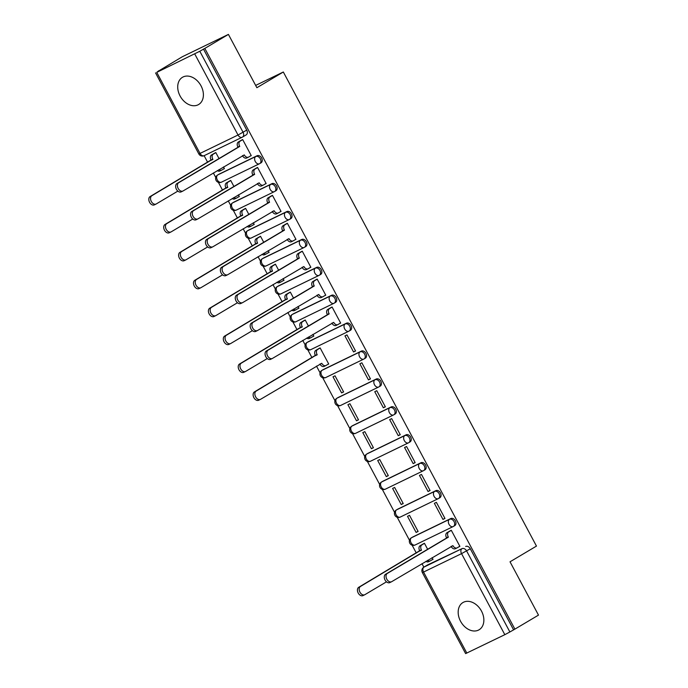 <?xml version="1.0" encoding="UTF-8"?>
<svg xmlns="http://www.w3.org/2000/svg" width="688" height="688" viewBox="0 0 688 688"><rect width="100%" height="100%" fill="white"/><g stroke="black" fill="none" stroke-linecap="round" stroke-linejoin="round"><path stroke-width="1.03" d="M180.084 95.976A15.833 11.619 -120.7 0 0 198.643 104.516A15.833 11.619 -120.7 0 0 201.025 85.828A15.833 11.619 -120.7 0 0 182.466 77.297A15.833 11.619 -120.7 0 0 180.084 95.976M460.547 621.238A15.833 11.619 -120.7 0 0 479.106 629.769A15.833 11.619 -120.7 0 0 481.488 611.082A15.833 11.619 -120.7 0 0 462.929 602.55A15.833 11.619 -120.7 0 0 460.547 621.238M260.881 162.901A4.059 2.976 -120.7 0 0 261.044 162.815A4.059 2.976 -120.7 0 0 261.655 158.025A4.059 2.976 -120.7 0 0 257.054 155.746L255.755 156.52A4.059 2.976 59.3 0 1 260.348 158.799A4.059 2.976 59.3 0 1 259.737 163.589A4.059 2.976 59.3 0 1 259.574 163.675A4.059 2.752 -115.9 0 1 259.436 163.753A4.059 2.752 -115.9 0 1 255.291 161.508A4.059 2.752 64.1 0 1 255.755 156.52L217.761 174.933A4.059 2.752 64.1 0 0 217.305 179.921A4.059 2.752 64.1 0 0 221.441 182.165A4.059 2.752 64.1 0 0 221.588 182.096L259.29 163.813M275.776 190.808A4.059 2.976 -120.7 0 0 275.94 190.722A4.059 2.976 -120.7 0 0 276.559 185.932A4.059 2.976 -120.7 0 0 271.958 183.653L270.659 184.427A4.059 2.976 59.3 0 1 275.252 186.706A4.059 2.976 59.3 0 1 274.641 191.496A4.059 2.976 59.3 0 1 274.478 191.591A4.059 2.752 -115.9 0 1 274.34 191.66A4.059 2.752 -115.9 0 1 270.195 189.415A4.059 2.752 64.1 0 1 270.659 184.427L232.664 202.848A4.059 2.752 64.1 0 0 232.2 207.836A4.059 2.752 64.1 0 0 236.345 210.081A4.059 2.752 64.1 0 0 236.483 210.003L274.194 191.728M290.68 218.724A4.059 2.976 -120.7 0 0 290.843 218.629A4.059 2.976 -120.7 0 0 291.454 213.839A4.059 2.976 -120.7 0 0 286.862 211.56L285.554 212.343A4.059 2.976 59.3 0 1 290.155 214.613A4.059 2.976 59.3 0 1 289.545 219.403A4.059 2.976 59.3 0 1 289.381 219.498A4.059 2.752 -115.9 0 1 289.235 219.567A4.059 2.752 -115.9 0 1 285.099 217.331A4.059 2.752 64.1 0 1 285.554 212.343L247.568 230.755A4.059 2.752 64.1 0 0 247.104 235.743A4.059 2.752 64.1 0 0 251.249 237.988A4.059 2.752 64.1 0 0 251.387 237.91L289.089 219.635M305.584 246.631A4.059 2.976 -120.7 0 0 305.747 246.545A4.059 2.976 -120.7 0 0 306.358 241.746A4.059 2.976 -120.7 0 0 301.765 239.476L300.458 240.25A4.059 2.976 59.3 0 1 305.051 242.529A4.059 2.976 59.3 0 1 304.44 247.319A4.059 2.976 59.3 0 1 304.277 247.405A4.059 2.752 -115.9 0 1 304.139 247.482A4.059 2.752 -115.9 0 1 299.994 245.238A4.059 2.752 64.1 0 1 300.458 240.25L262.472 258.662A4.059 2.752 64.1 0 0 262.008 263.65A4.059 2.752 64.1 0 0 266.153 265.895A4.059 2.752 64.1 0 0 266.29 265.817L303.993 247.542M320.488 274.538A4.059 2.976 -120.7 0 0 320.651 274.452A4.059 2.976 -120.7 0 0 321.262 269.662A4.059 2.976 -120.7 0 0 316.661 267.383L315.362 268.157A4.059 2.976 59.3 0 1 319.954 270.436A4.059 2.976 59.3 0 1 319.344 275.226A4.059 2.976 59.3 0 1 319.18 275.312A4.059 2.752 -115.9 0 1 319.043 275.389A4.059 2.752 -115.9 0 1 314.898 273.145A4.059 2.752 64.1 0 1 315.362 268.157L277.367 286.569A4.059 2.752 64.1 0 0 276.911 291.557A4.059 2.752 64.1 0 0 281.048 293.802A4.059 2.752 64.1 0 0 281.194 293.724L318.897 275.449M335.391 302.445A4.059 2.976 -120.7 0 0 335.555 302.359A4.059 2.976 -120.7 0 0 336.165 297.569A4.059 2.976 -120.7 0 0 331.564 295.29L330.266 296.064A4.059 2.976 59.3 0 1 334.858 298.343A4.059 2.976 59.3 0 1 334.248 303.133A4.059 2.976 59.3 0 1 334.084 303.219A4.059 2.752 -115.9 0 1 333.947 303.296A4.059 2.752 -115.9 0 1 329.801 301.052A4.059 2.752 64.1 0 1 330.266 296.064L292.271 314.476A4.059 2.752 64.1 0 0 291.815 319.464A4.059 2.752 64.1 0 0 295.952 321.709A4.059 2.752 64.1 0 0 296.089 321.64L333.8 303.356M350.287 330.352A4.059 2.976 -120.7 0 0 350.45 330.266A4.059 2.976 -120.7 0 0 351.061 325.476A4.059 2.976 -120.7 0 0 346.468 323.197L345.161 323.971A4.059 2.976 59.3 0 1 349.762 326.25A4.059 2.976 59.3 0 1 349.151 331.04A4.059 2.976 59.3 0 1 348.988 331.126A4.059 2.752 -115.9 0 1 348.842 331.203A4.059 2.752 -115.9 0 1 344.705 328.959A4.059 2.752 64.1 0 1 345.161 323.971L307.175 342.392A4.059 2.752 64.1 0 0 306.71 347.38A4.059 2.752 64.1 0 0 310.856 349.616A4.059 2.752 64.1 0 0 310.993 349.547L348.704 331.272M365.19 358.267A4.059 2.976 -120.7 0 0 365.354 358.173A4.059 2.976 -120.7 0 0 365.964 353.383A4.059 2.976 -120.7 0 0 361.372 351.104L360.065 351.886A4.059 2.976 59.3 0 1 364.657 354.157A4.059 2.976 59.3 0 1 364.047 358.947A4.059 2.976 59.3 0 1 363.883 359.041A4.059 2.752 -115.9 0 1 363.746 359.11A4.059 2.752 -115.9 0 1 359.609 356.866A4.059 2.752 64.1 0 1 360.065 351.886L322.079 370.299A4.059 2.752 64.1 0 0 321.614 375.287A4.059 2.752 64.1 0 0 325.759 377.531A4.059 2.752 64.1 0 0 325.897 377.454L363.599 359.179M380.094 386.174A4.059 2.976 -120.7 0 0 380.258 386.088A4.059 2.976 -120.7 0 0 380.868 381.29A4.059 2.976 -120.7 0 0 376.276 379.019L374.969 379.793A4.059 2.976 59.3 0 1 379.561 382.064A4.059 2.976 59.3 0 1 378.95 386.862A4.059 2.976 59.3 0 1 378.787 386.948A4.059 2.752 -115.9 0 1 378.649 387.026A4.059 2.752 -115.9 0 1 374.504 384.781A4.059 2.752 64.1 0 1 374.969 379.793L336.974 398.206A4.059 2.752 64.1 0 0 336.518 403.194A4.059 2.752 64.1 0 0 340.663 405.438A4.059 2.752 64.1 0 0 340.801 405.361L378.503 387.086M394.998 414.081A4.059 2.976 -120.7 0 0 395.161 413.995A4.059 2.976 -120.7 0 0 395.772 409.205A4.059 2.976 -120.7 0 0 391.171 406.926L389.872 407.7A4.059 2.976 59.3 0 1 394.465 409.979A4.059 2.976 59.3 0 1 393.854 414.769A4.059 2.976 59.3 0 1 393.691 414.855A4.059 2.752 -115.9 0 1 393.553 414.933A4.059 2.752 -115.9 0 1 389.408 412.688A4.059 2.752 64.1 0 1 389.872 407.7L351.878 426.113A4.059 2.752 64.1 0 0 351.422 431.101A4.059 2.752 64.1 0 0 355.558 433.345A4.059 2.752 64.1 0 0 355.705 433.268L393.407 414.993M409.893 441.988A4.059 2.976 -120.7 0 0 410.057 441.902A4.059 2.976 -120.7 0 0 410.667 437.112A4.059 2.976 -120.7 0 0 406.075 434.833L404.768 435.607A4.059 2.976 59.3 0 1 409.369 437.886A4.059 2.976 59.3 0 1 408.758 442.676A4.059 2.976 59.3 0 1 408.595 442.762A4.059 2.752 -115.9 0 1 408.457 442.84A4.059 2.752 -115.9 0 1 404.312 440.595A4.059 2.752 64.1 0 1 404.768 435.607L366.781 454.02A4.059 2.752 64.1 0 0 366.317 459.008A4.059 2.752 64.1 0 0 370.462 461.252A4.059 2.752 64.1 0 0 370.6 461.184L408.311 442.9M424.797 469.895A4.059 2.976 -120.7 0 0 424.96 469.809A4.059 2.976 -120.7 0 0 425.571 465.019A4.059 2.976 -120.7 0 0 420.979 462.74L419.671 463.514A4.059 2.976 59.3 0 1 424.272 465.793A4.059 2.976 59.3 0 1 423.662 470.583A4.059 2.976 59.3 0 1 423.498 470.669A4.059 2.752 -115.9 0 1 423.352 470.747A4.059 2.752 -115.9 0 1 419.216 468.502A4.059 2.752 64.1 0 1 419.671 463.514L381.685 481.935A4.059 2.752 64.1 0 0 381.221 486.923A4.059 2.752 64.1 0 0 385.366 489.159A4.059 2.752 64.1 0 0 385.504 489.091L423.206 470.816M439.701 497.811A4.059 2.976 -120.7 0 0 439.864 497.716A4.059 2.976 -120.7 0 0 440.475 492.926A4.059 2.976 -120.7 0 0 435.882 490.647L434.575 491.43A4.059 2.976 59.3 0 1 439.168 493.7A4.059 2.976 59.3 0 1 438.557 498.49A4.059 2.976 59.3 0 1 438.394 498.585A4.059 2.752 -115.9 0 1 438.256 498.654A4.059 2.752 -115.9 0 1 434.111 496.409A4.059 2.752 64.1 0 1 434.575 491.43L396.589 509.842A4.059 2.752 64.1 0 0 396.125 514.83A4.059 2.752 64.1 0 0 400.27 517.075A4.059 2.752 64.1 0 0 400.407 516.998L438.11 498.723M454.605 525.718A4.059 2.976 -120.7 0 0 454.768 525.623A4.059 2.976 -120.7 0 0 455.379 520.833A4.059 2.976 -120.7 0 0 450.778 518.563L449.479 519.337A4.059 2.976 59.3 0 1 454.071 521.607A4.059 2.976 59.3 0 1 453.461 526.406A4.059 2.976 59.3 0 1 453.297 526.492A4.059 2.752 -115.9 0 1 453.16 526.569A4.059 2.752 -115.9 0 1 449.015 524.325A4.059 2.752 64.1 0 1 449.479 519.337L411.484 537.749A4.059 2.752 64.1 0 0 411.028 542.737A4.059 2.752 64.1 0 0 415.165 544.982A4.059 2.752 64.1 0 0 415.311 544.905L453.014 526.63M228.416 34.4L256.882 87.711L283.327 71.999L536.468 546.091L510.023 561.804L538.489 615.115L514.891 629.133L204.818 48.418L228.416 34.4L182.372 56.717L158.833 70.855M204.13 155.686L207.69 162.351M213.357 172.955L215.757 177.452M218.38 182.363L222.594 190.258M228.253 200.862L230.661 205.359M233.275 210.27L237.498 218.165M243.156 228.769L245.556 233.266M248.179 238.177L252.393 246.072M258.06 256.684L260.46 261.182M263.083 266.084L267.297 273.979M272.964 284.591L275.363 289.089M277.986 294L282.2 301.894M287.859 312.498L290.267 316.996M292.882 321.907L297.104 329.801M302.763 340.405L305.162 344.903M307.785 349.814L311.999 357.708M316.471 366.085L320.066 372.81M322.689 377.721L334.97 400.726M337.593 405.628L349.874 428.633M352.497 433.543L364.778 456.54M367.392 461.45L379.673 484.447M382.296 489.357L394.577 512.354M397.2 517.264L409.48 540.269M412.103 545.171L416.317 553.066M421.976 563.678L423.842 567.161A4.059 2.976 59.3 0 1 424.014 567.067L462.009 548.654A4.059 2.976 59.3 0 1 466.602 550.933L509.877 631.971L504.82 634.68L465.621 653.6L422.346 572.554L423.559 572.055L466.825 653.101M158.773 70.744L156.752 72.378L199.804 51.256L243.079 132.302A4.059 2.976 59.3 0 1 242.468 137.093A4.059 2.976 59.3 0 1 242.305 137.179A4.059 2.752 64.1 0 1 242.159 137.256A4.059 4.059 0 0 0 242.468 137.093L246.141 134.908A4.059 2.976 59.3 0 1 245.977 134.994M204.818 48.418L199.804 51.256M427.695 564.882L462.009 548.654A4.059 2.752 -115.9 0 0 461.545 553.642L423.559 572.055A4.059 2.752 -115.9 0 1 424.014 567.067L427.695 564.882A4.059 2.976 59.3 0 0 427.532 564.968L423.851 567.153A4.059 4.059 0 0 0 422.346 572.554M509.877 631.971L514.891 629.133M458.664 546.943L459.876 546.358L451.276 530.25L449.324 531.334M427.644 549.282L424.436 543.271L422.475 544.346M416.111 532.435L418.123 531.463L409.532 515.355L407.52 516.335L416.111 532.435L418.037 531.291M442.96 519.423L444.973 518.442L436.381 502.343L434.369 503.324L442.96 519.423L444.887 518.279M401.216 504.528L403.228 503.556L394.628 487.448L392.616 488.428L401.216 504.528L403.134 503.384M428.056 491.516L430.077 490.535L421.477 474.436L419.465 475.417L428.056 491.516L429.983 490.372M386.312 476.621L388.324 475.64L379.724 459.541L377.712 460.521L386.312 476.621L388.238 475.477M413.161 463.609L415.174 462.628L406.574 446.529L404.561 447.501L413.161 463.609L415.079 462.465M371.408 448.714L373.421 447.733L364.821 431.634L362.808 432.606L371.408 448.714L373.335 447.57M398.257 435.693L400.27 434.721L391.67 418.622L389.657 419.594L398.257 435.693L400.184 434.549M356.504 420.798L358.517 419.826L349.925 403.727L347.913 404.699L356.504 420.798L358.431 419.654M383.354 407.786L385.366 406.814L376.775 390.707L374.754 391.687L383.354 407.786L385.28 406.642M341.601 392.891L343.622 391.919L335.022 375.811L333.009 376.792L341.601 392.891L343.527 391.747M368.45 379.879L370.462 378.899L361.871 362.8L359.858 363.78L368.45 379.879L370.376 378.735M327.505 364.597L328.718 364.012L320.118 347.904L318.157 348.979M353.555 351.972L355.567 350.992L346.967 334.893L344.955 335.873L353.555 351.972L355.472 350.828M312.601 336.69L313.814 336.097L312.902 334.385M339.451 323.67L340.663 323.085L332.063 306.986L330.102 308.061M308.43 326.009L305.214 319.997L303.253 321.072M297.706 308.774L298.91 308.19L297.999 306.478M324.547 295.763L325.759 295.178L317.159 279.079L315.207 280.154M293.527 298.102L290.319 292.09L288.358 293.165M282.802 280.867L284.015 280.283L283.095 278.571M309.652 267.856L310.856 267.271L302.264 251.163L300.303 252.247M278.623 270.195L275.415 264.183L273.454 265.258M267.899 252.96L269.111 252.376L268.191 250.656M294.748 239.949L295.96 239.355L287.36 223.256L285.4 224.331M263.719 242.288L260.511 236.276L258.55 237.351M252.995 225.053L254.207 224.469L253.287 222.749M279.844 212.042L281.057 211.448L272.457 195.349L270.496 196.424M248.824 214.372L245.607 208.361L243.647 209.444M238.091 197.146L239.304 196.553L238.392 194.842M264.94 184.126L266.153 183.541L257.553 167.442L255.592 168.517M233.92 186.465L230.712 180.454L228.751 181.529M223.196 169.231L224.4 168.646L223.488 166.935M250.045 156.219L251.249 155.634L242.658 139.535L240.697 140.61M218.75 174.348A4.059 2.976 -120.7 0 1 218.904 174.253A4.059 2.976 -120.7 0 1 219.068 174.159L257.054 155.746M233.653 202.263A4.059 2.976 -120.7 0 1 233.808 202.16A4.059 2.976 -120.7 0 1 233.972 202.074L271.958 183.653M248.549 230.17A4.059 2.976 -120.7 0 1 248.712 230.067A4.059 2.976 -120.7 0 1 248.875 229.981L286.862 211.56M263.452 258.077A4.059 2.976 -120.7 0 1 263.607 257.974A4.059 2.976 -120.7 0 1 263.771 257.888L301.765 239.476M278.356 285.984A4.059 2.976 -120.7 0 1 278.511 285.881A4.059 2.976 -120.7 0 1 278.674 285.795L316.661 267.383M293.26 313.891A4.059 2.976 -120.7 0 1 293.415 313.797A4.059 2.976 -120.7 0 1 293.578 313.702L331.564 295.29M308.164 341.807A4.059 2.976 -120.7 0 1 308.319 341.704A4.059 2.976 -120.7 0 1 308.482 341.618L346.468 323.197M323.059 369.714A4.059 2.976 -120.7 0 1 323.214 369.611A4.059 2.976 -120.7 0 1 323.377 369.525L361.372 351.104M337.963 397.621A4.059 2.976 -120.7 0 1 338.118 397.518A4.059 2.976 -120.7 0 1 338.281 397.432L376.276 379.019M352.867 425.528A4.059 2.976 -120.7 0 1 353.021 425.425A4.059 2.976 -120.7 0 1 353.185 425.339L391.171 406.926M367.77 453.435A4.059 2.976 -120.7 0 1 367.925 453.34A4.059 2.976 -120.7 0 1 368.089 453.246L406.075 434.833M382.666 481.351A4.059 2.976 -120.7 0 1 382.82 481.247A4.059 2.976 -120.7 0 1 382.984 481.153L420.979 462.74M397.569 509.258A4.059 2.976 -120.7 0 1 397.724 509.154A4.059 2.976 -120.7 0 1 397.888 509.068L435.882 490.647M412.473 537.165A4.059 2.976 -120.7 0 1 412.628 537.061A4.059 2.976 -120.7 0 1 412.791 536.975L450.778 518.563M255.652 85.415L283.327 71.999M431.823 559.955L433.027 559.37L432.116 557.65M219.016 158.558L215.808 152.547L213.848 153.622M203.476 49.072L246.751 130.118A4.059 2.976 59.3 0 1 246.141 134.908M513.549 629.787L470.282 548.749A4.059 2.976 -120.7 0 0 465.681 546.47M451.319 530.336L448.705 531.884A4.059 2.752 64.1 0 0 448.241 536.872L446.495 537.724A4.059 2.752 -115.9 0 1 446.959 532.736L450.477 530.646M456.918 547.949L455.456 548.654A4.059 2.752 -115.9 0 1 455.318 548.732A4.059 2.752 -115.9 0 1 451.182 546.487L451.113 546.367M389.967 582.504A4.67 3.165 -115.9 0 1 389.812 582.59A4.67 3.165 -115.9 0 1 384.988 579.889A4.67 3.165 -115.9 0 1 385.581 574.274L446.641 537.99M448.387 537.147L387.318 573.431A4.67 3.165 64.1 0 0 386.733 579.047A4.67 3.165 64.1 0 0 391.558 581.747A4.67 3.165 64.1 0 0 391.713 581.661L452.928 545.644A4.059 2.752 64.1 0 0 457.064 547.889A4.059 2.752 64.1 0 0 457.202 547.811L459.825 546.255M424.47 543.348L421.856 544.905A4.059 2.752 64.1 0 0 421.391 549.893L360.478 586.443A4.67 3.165 64.1 0 0 359.884 592.058A4.67 3.165 64.1 0 0 364.709 594.759A4.67 3.165 64.1 0 0 364.872 594.673L386.484 581.833M427.515 560.385A4.059 2.752 64.1 0 0 430.215 560.901A4.059 2.752 64.1 0 0 430.361 560.823L432.976 559.267M430.069 560.961L428.615 561.666A4.059 2.752 -115.9 0 1 428.469 561.743A4.059 2.752 -115.9 0 1 425.915 561.339M363.126 595.516A4.67 3.165 -115.9 0 1 362.963 595.61A4.67 3.165 -115.9 0 1 358.138 592.91A4.67 3.165 -115.9 0 1 358.732 587.294L419.646 550.735A4.059 2.752 -115.9 0 1 420.11 545.747L421.856 544.905M423.627 543.658L420.11 545.747M419.792 551.002L421.538 550.159M332.106 307.063L329.492 308.62A4.059 2.752 64.1 0 0 329.027 313.608L327.282 314.45A4.059 2.752 -115.9 0 1 327.746 309.462L331.263 307.373M337.705 324.676L336.243 325.39A4.059 2.752 -115.9 0 1 336.105 325.458A4.059 2.752 -115.9 0 1 331.96 323.214L331.9 323.093M270.754 359.239A4.67 3.165 -115.9 0 1 270.599 359.325A4.67 3.165 -115.9 0 1 265.766 356.625A4.67 3.165 -115.9 0 1 266.359 351.009L327.428 314.717M329.174 313.874L268.105 350.158A4.67 3.165 64.1 0 0 267.512 355.773A4.67 3.165 64.1 0 0 272.345 358.474A4.67 3.165 64.1 0 0 272.5 358.388L333.706 322.371A4.059 2.752 64.1 0 0 337.851 324.616A4.059 2.752 64.1 0 0 337.989 324.538L340.612 322.982M317.202 279.156L314.588 280.713A4.059 2.752 64.1 0 0 314.124 285.701L312.378 286.543A4.059 2.752 -115.9 0 1 312.842 281.555L316.36 279.466M322.801 296.769L321.348 297.474A4.059 2.752 -115.9 0 1 321.201 297.551A4.059 2.752 -115.9 0 1 317.065 295.307L316.996 295.186M255.85 331.324A4.67 3.165 -115.9 0 1 255.695 331.418A4.67 3.165 -115.9 0 1 250.871 328.718A4.67 3.165 -115.9 0 1 251.464 323.102L312.524 286.81M314.27 285.967L253.201 322.251A4.67 3.165 64.1 0 0 252.616 327.866A4.67 3.165 64.1 0 0 257.441 330.567A4.67 3.165 64.1 0 0 257.596 330.481L318.811 294.464A4.059 2.752 64.1 0 0 322.947 296.709A4.059 2.752 64.1 0 0 323.085 296.631L325.708 295.075M302.307 251.249L299.684 252.797A4.059 2.752 64.1 0 0 299.228 257.785L297.483 258.636A4.059 2.752 -115.9 0 1 297.938 253.648L301.456 251.559M307.906 268.862L306.444 269.567A4.059 2.752 -115.9 0 1 306.306 269.644A4.059 2.752 -115.9 0 1 302.161 267.4L302.092 267.279M240.955 303.417A4.67 3.165 -115.9 0 1 240.791 303.503A4.67 3.165 -115.9 0 1 235.967 300.802A4.67 3.165 -115.9 0 1 236.56 295.186L297.62 258.903M299.366 258.06L238.306 294.344A4.67 3.165 64.1 0 0 237.713 299.959A4.67 3.165 64.1 0 0 242.537 302.66A4.67 3.165 64.1 0 0 242.701 302.574L303.907 266.557A4.059 2.752 64.1 0 0 308.043 268.802A4.059 2.752 64.1 0 0 308.19 268.724L310.804 267.168M325.759 365.603L324.297 366.308A4.059 2.752 -115.9 0 1 324.16 366.386A4.059 2.752 -115.9 0 1 320.015 364.141L319.954 364.021M320.161 347.982L317.546 349.538A4.059 2.752 64.1 0 0 317.082 354.526L256.16 391.085A4.67 3.165 64.1 0 0 255.566 396.701A4.67 3.165 64.1 0 0 260.391 399.401A4.67 3.165 64.1 0 0 260.554 399.315L321.76 363.298A4.059 2.752 64.1 0 0 325.906 365.534A4.059 2.752 64.1 0 0 326.043 365.466L328.666 363.909M258.808 400.158A4.67 3.165 -115.9 0 1 258.645 400.244A4.67 3.165 -115.9 0 1 253.82 397.544A4.67 3.165 -115.9 0 1 254.414 391.928L315.336 355.378A4.059 2.752 -115.9 0 1 315.801 350.39L317.546 349.538M319.318 348.3L315.801 350.39M315.482 355.644L317.228 354.793M305.257 320.075L302.643 321.631A4.059 2.752 64.1 0 0 302.178 326.619L241.256 363.178A4.67 3.165 64.1 0 0 240.671 368.794A4.67 3.165 64.1 0 0 245.496 371.494A4.67 3.165 64.1 0 0 245.65 371.408L267.271 358.56M308.301 337.12A4.059 2.752 64.1 0 0 311.002 337.627A4.059 2.752 64.1 0 0 311.139 337.559L313.762 336.002M310.856 337.696L309.394 338.401A4.059 2.752 -115.9 0 1 309.256 338.479A4.059 2.752 -115.9 0 1 306.693 338.066M243.905 372.251A4.67 3.165 -115.9 0 1 243.75 372.337A4.67 3.165 -115.9 0 1 238.925 369.637A4.67 3.165 -115.9 0 1 239.51 364.021L300.432 327.462A4.059 2.752 -115.9 0 1 300.897 322.474L302.643 321.631M304.414 320.384L300.897 322.474M300.579 327.737L302.324 326.886M290.353 292.168L287.739 293.724A4.059 2.752 64.1 0 0 287.274 298.712L226.361 335.262A4.67 3.165 64.1 0 0 225.767 340.878A4.67 3.165 64.1 0 0 230.592 343.579A4.67 3.165 64.1 0 0 230.755 343.493L252.367 330.653M293.398 309.213A4.059 2.752 64.1 0 0 296.098 309.72A4.059 2.752 64.1 0 0 296.244 309.643L298.859 308.086M295.952 309.781L294.498 310.494A4.059 2.752 -115.9 0 1 294.352 310.563A4.059 2.752 -115.9 0 1 291.798 310.159M229.009 344.344A4.67 3.165 -115.9 0 1 228.846 344.43A4.67 3.165 -115.9 0 1 224.021 341.73A4.67 3.165 -115.9 0 1 224.615 336.114L285.537 299.555A4.059 2.752 -115.9 0 1 285.993 294.567L287.739 293.724M289.51 292.477L285.993 294.567M285.675 299.822L287.421 298.979M275.458 264.261L272.835 265.817A4.059 2.752 64.1 0 0 272.379 270.805L211.457 307.355A4.67 3.165 64.1 0 0 210.863 312.971A4.67 3.165 64.1 0 0 215.688 315.672A4.67 3.165 64.1 0 0 215.851 315.586L237.463 302.746M278.494 281.297A4.059 2.752 64.1 0 0 281.203 281.813A4.059 2.752 64.1 0 0 281.34 281.736L283.955 280.179M281.057 281.874L279.595 282.587A4.059 2.752 -115.9 0 1 279.457 282.656A4.059 2.752 -115.9 0 1 276.894 282.252M214.106 316.437A4.67 3.165 -115.9 0 1 213.942 316.523A4.67 3.165 -115.9 0 1 209.118 313.823A4.67 3.165 -115.9 0 1 209.711 308.207L270.633 271.648A4.059 2.752 -115.9 0 1 271.089 266.66L272.835 265.817M274.607 264.57L271.089 266.66M270.771 271.915L272.517 271.072M287.403 223.333L284.78 224.89A4.059 2.752 64.1 0 0 284.325 229.878L282.579 230.729A4.059 2.752 -115.9 0 1 283.035 225.741L286.561 223.652M293.002 240.955L291.54 241.66A4.059 2.752 -115.9 0 1 291.402 241.737A4.059 2.752 -115.9 0 1 287.257 239.493L287.188 239.372M226.051 275.51A4.67 3.165 -115.9 0 1 225.888 275.596A4.67 3.165 -115.9 0 1 221.063 272.895A4.67 3.165 -115.9 0 1 221.656 267.279L282.716 230.996M284.462 230.145L223.402 266.437A4.67 3.165 64.1 0 0 222.809 272.052A4.67 3.165 64.1 0 0 227.633 274.753A4.67 3.165 64.1 0 0 227.797 274.667L289.003 238.65A4.059 2.752 64.1 0 0 293.148 240.886A4.059 2.752 64.1 0 0 293.286 240.817L295.9 239.261M260.554 236.354L257.931 237.91A4.059 2.752 64.1 0 0 257.475 242.89L196.553 279.448A4.67 3.165 64.1 0 0 195.96 285.064A4.67 3.165 64.1 0 0 200.784 287.765A4.67 3.165 64.1 0 0 200.948 287.679L222.559 274.83M263.59 253.39A4.059 2.752 64.1 0 0 266.299 253.906A4.059 2.752 64.1 0 0 266.437 253.829L269.051 252.272M266.153 253.967L264.691 254.672A4.059 2.752 -115.9 0 1 264.553 254.749A4.059 2.752 -115.9 0 1 261.99 254.345M199.202 288.521A4.67 3.165 -115.9 0 1 199.038 288.607A4.67 3.165 -115.9 0 1 194.214 285.907A4.67 3.165 -115.9 0 1 194.807 280.291L255.73 243.741A4.059 2.752 -115.9 0 1 256.194 238.753L257.931 237.91M259.711 236.663L256.194 238.753M255.876 244.008L257.622 243.165M272.5 195.426L269.885 196.983A4.059 2.752 64.1 0 0 269.421 201.971L267.675 202.814A4.059 2.752 -115.9 0 1 268.139 197.826L271.657 195.736M278.098 213.048L276.636 213.753A4.059 2.752 -115.9 0 1 276.499 213.83A4.059 2.752 -115.9 0 1 272.353 211.586L272.293 211.457M211.147 247.603A4.67 3.165 -115.9 0 1 210.984 247.689A4.67 3.165 -115.9 0 1 206.159 244.988A4.67 3.165 -115.9 0 1 206.753 239.372L267.821 203.089M269.567 202.238L208.498 238.53A4.67 3.165 64.1 0 0 207.905 244.145A4.67 3.165 64.1 0 0 212.73 246.846A4.67 3.165 64.1 0 0 212.893 246.76L274.099 210.734A4.059 2.752 64.1 0 0 278.244 212.979A4.059 2.752 64.1 0 0 278.382 212.91L281.005 211.354M245.65 208.438L243.036 209.995A4.059 2.752 64.1 0 0 242.572 214.983L181.649 251.541A4.67 3.165 64.1 0 0 181.056 257.157A4.67 3.165 64.1 0 0 185.889 259.858A4.67 3.165 64.1 0 0 186.044 259.772L207.664 246.923M248.695 225.483A4.059 2.752 64.1 0 0 251.395 225.999A4.059 2.752 64.1 0 0 251.533 225.922L254.156 224.365M251.249 226.06L249.787 226.765A4.059 2.752 -115.9 0 1 249.649 226.842A4.059 2.752 -115.9 0 1 247.087 226.438M184.298 260.614A4.67 3.165 -115.9 0 1 184.143 260.7A4.67 3.165 -115.9 0 1 179.319 258A4.67 3.165 -115.9 0 1 179.903 252.384L240.826 215.834A4.059 2.752 -115.9 0 1 241.29 210.846L243.036 209.995M244.808 208.756L241.29 210.846M240.972 216.101L242.718 215.249M257.596 167.519L254.981 169.076A4.059 2.752 64.1 0 0 254.517 174.064L252.771 174.907A4.059 2.752 -115.9 0 1 253.236 169.919L256.753 167.829M263.194 185.132L261.732 185.846A4.059 2.752 -115.9 0 1 261.595 185.915A4.059 2.752 -115.9 0 1 257.458 183.67L257.389 183.55M196.243 219.696A4.67 3.165 -115.9 0 1 196.089 219.782A4.67 3.165 -115.9 0 1 191.264 217.081A4.67 3.165 -115.9 0 1 191.849 211.465L252.917 175.173M254.663 174.331L193.595 210.614A4.67 3.165 64.1 0 0 193.01 216.23A4.67 3.165 64.1 0 0 197.834 218.93A4.67 3.165 64.1 0 0 197.989 218.844L259.195 182.827A4.059 2.752 64.1 0 0 263.341 185.072A4.059 2.752 64.1 0 0 263.478 184.995L266.101 183.438M230.747 180.531L228.132 182.088A4.059 2.752 64.1 0 0 227.668 187.076L166.754 223.634A4.67 3.165 64.1 0 0 166.161 229.25A4.67 3.165 64.1 0 0 170.985 231.951A4.67 3.165 64.1 0 0 171.14 231.865L192.76 219.016M233.791 197.576A4.059 2.752 64.1 0 0 236.491 198.084A4.059 2.752 64.1 0 0 236.638 198.015L239.252 196.458M236.345 198.153L234.892 198.858A4.059 2.752 -115.9 0 1 234.746 198.935A4.059 2.752 -115.9 0 1 232.191 198.522M169.403 232.707A4.67 3.165 -115.9 0 1 169.239 232.793A4.67 3.165 -115.9 0 1 164.415 230.093A4.67 3.165 -115.9 0 1 165.008 224.477L225.922 187.919A4.059 2.752 -115.9 0 1 226.386 182.939L228.132 182.088M229.904 180.841L226.386 182.939M226.068 188.194L227.814 187.342M242.692 139.612L240.078 141.169A4.059 2.752 64.1 0 0 239.613 146.157L237.876 147A4.059 2.752 -115.9 0 1 238.332 142.012L241.849 139.922M248.291 157.225L246.837 157.93A4.059 2.752 -115.9 0 1 246.691 158.008A4.059 2.752 -115.9 0 1 242.554 155.763L242.486 155.643M181.348 191.78A4.67 3.165 -115.9 0 1 181.185 191.875A4.67 3.165 -115.9 0 1 176.36 189.174A4.67 3.165 -115.9 0 1 176.954 183.558L238.014 147.266M239.759 146.424L178.699 182.707A4.67 3.165 64.1 0 0 178.106 188.323A4.67 3.165 64.1 0 0 182.931 191.023A4.67 3.165 64.1 0 0 183.094 190.937L244.3 154.92A4.059 2.752 64.1 0 0 248.437 157.165A4.059 2.752 64.1 0 0 248.583 157.088L251.197 155.531M215.851 152.624L213.228 154.181A4.059 2.752 64.1 0 0 212.773 159.169L151.85 195.719A4.67 3.165 64.1 0 0 151.257 201.343A4.67 3.165 64.1 0 0 156.081 204.035A4.67 3.165 64.1 0 0 156.245 203.949L177.857 191.109M218.887 169.669A4.059 2.752 64.1 0 0 221.588 170.177A4.059 2.752 64.1 0 0 221.734 170.099L224.348 168.543M221.45 170.237L219.988 170.951A4.059 2.752 -115.9 0 1 219.85 171.02A4.059 2.752 -115.9 0 1 217.288 170.615M154.499 204.8A4.67 3.165 -115.9 0 1 154.336 204.886A4.67 3.165 -115.9 0 1 149.511 202.186A4.67 3.165 -115.9 0 1 150.104 196.57L211.027 160.012A4.059 2.752 -115.9 0 1 211.483 155.024L213.228 154.181M215 152.934L211.483 155.024M211.164 160.278L212.91 159.435M242.013 137.316L204.31 155.591A4.059 2.752 64.1 0 1 204.173 155.669L242.159 137.256A4.059 2.752 64.1 0 1 238.022 135.011L194.747 53.965M156.752 72.378L200.027 153.424L238.022 135.011L246.751 130.118M504.82 634.68L461.545 553.642L470.282 548.749M219.068 174.159L217.761 174.933A4.059 2.976 59.3 0 0 217.597 175.027A4.059 4.059 0 0 0 216.101 180.437A4.059 4.059 0 0 0 221.441 182.165L259.436 163.753A4.059 4.059 0 0 0 259.737 163.589L261.044 162.815M233.972 202.074L232.664 202.848A4.059 2.976 59.3 0 0 232.501 202.934A4.059 4.059 0 0 0 231.005 208.344A4.059 4.059 0 0 0 236.345 210.081L274.34 191.66A4.059 4.059 0 0 0 274.641 191.496L275.94 190.722M248.875 229.981L247.568 230.755A4.059 2.976 59.3 0 0 247.405 230.841A4.059 4.059 0 0 0 245.9 236.259A4.059 4.059 0 0 0 251.249 237.988L289.235 219.567A4.059 4.059 0 0 0 289.545 219.403L290.843 218.629M263.771 257.888L262.472 258.662A4.059 2.976 59.3 0 0 262.309 258.748A4.059 4.059 0 0 0 260.804 264.166A4.059 4.059 0 0 0 266.153 265.895L304.139 247.482A4.059 4.059 0 0 0 304.44 247.319L305.747 246.545M278.674 285.795L277.367 286.569A4.059 2.976 59.3 0 0 277.204 286.655A4.059 4.059 0 0 0 275.707 292.073A4.059 4.059 0 0 0 281.048 293.802L319.043 275.389A4.059 4.059 0 0 0 319.344 275.226L320.651 274.452M293.578 313.702L292.271 314.476A4.059 2.976 59.3 0 0 292.108 314.571A4.059 4.059 0 0 0 290.611 319.98A4.059 4.059 0 0 0 295.952 321.709L333.947 303.296A4.059 4.059 0 0 0 334.248 303.133L335.555 302.359M308.482 341.618L307.175 342.392A4.059 2.976 59.3 0 0 307.011 342.478A4.059 4.059 0 0 0 305.506 347.887A4.059 4.059 0 0 0 310.856 349.616L348.842 331.203A4.059 4.059 0 0 0 349.151 331.04L350.45 330.266M323.377 369.525L322.079 370.299A4.059 2.976 59.3 0 0 321.915 370.385A4.059 4.059 0 0 0 320.41 375.803A4.059 4.059 0 0 0 325.759 377.531L363.746 359.11A4.059 4.059 0 0 0 364.047 358.947L365.354 358.173M338.281 397.432L336.974 398.206A4.059 2.976 59.3 0 0 336.81 398.292A4.059 4.059 0 0 0 335.314 403.71A4.059 4.059 0 0 0 340.663 405.438L378.649 387.026A4.059 4.059 0 0 0 378.95 386.862L380.258 386.088M353.185 425.339L351.878 426.113A4.059 2.976 59.3 0 0 351.714 426.199A4.059 4.059 0 0 0 350.218 431.617A4.059 4.059 0 0 0 355.558 433.345L393.553 414.933A4.059 4.059 0 0 0 393.854 414.769L395.161 413.995M368.089 453.246L366.781 454.02A4.059 2.976 59.3 0 0 366.618 454.114A4.059 4.059 0 0 0 365.122 459.524A4.059 4.059 0 0 0 370.462 461.252L408.457 442.84A4.059 4.059 0 0 0 408.758 442.676L410.057 441.902M382.984 481.153L381.685 481.935A4.059 2.976 59.3 0 0 381.522 482.021A4.059 4.059 0 0 0 380.017 487.431A4.059 4.059 0 0 0 385.366 489.159L423.352 470.747A4.059 4.059 0 0 0 423.662 470.583L424.96 469.809M397.888 509.068L396.589 509.842A4.059 2.976 59.3 0 0 396.426 509.928A4.059 4.059 0 0 0 394.921 515.346A4.059 4.059 0 0 0 400.27 517.075L438.256 498.654A4.059 4.059 0 0 0 438.557 498.49L439.864 497.716M412.791 536.975L411.484 537.749A4.059 2.976 59.3 0 0 411.321 537.835A4.059 4.059 0 0 0 409.824 543.253A4.059 4.059 0 0 0 415.165 544.982L453.16 526.569A4.059 4.059 0 0 0 453.461 526.406L454.768 525.623M200.027 153.424L198.823 153.931A4.059 4.059 0 0 0 204.173 155.669A4.059 2.752 64.1 0 1 200.027 153.424M448.241 536.872L446.495 537.724M448.705 531.884L446.959 532.736M452.928 545.644L451.182 546.487M387.318 573.431L385.581 574.274M419.646 550.735L421.391 549.893M358.732 587.294L360.478 586.443M329.027 313.608L327.282 314.45M329.492 308.62L327.746 309.462M333.706 322.371L331.96 323.214M268.105 350.158L266.359 351.009M314.124 285.701L312.378 286.543M314.588 280.713L312.842 281.555M318.811 294.464L317.065 295.307M253.201 322.251L251.464 323.102M299.228 257.785L297.483 258.636M299.684 252.797L297.938 253.648M303.907 266.557L302.161 267.4M238.306 294.344L236.56 295.186M320.015 364.141L321.76 363.298M315.336 355.378L317.082 354.526M254.414 391.928L256.16 391.085M300.432 327.462L302.178 326.619M239.51 364.021L241.256 363.178M285.537 299.555L287.274 298.712M224.615 336.114L226.361 335.262M270.633 271.648L272.379 270.805M209.711 308.207L211.457 307.355M284.325 229.878L282.579 230.729M284.78 224.89L283.035 225.741M289.003 238.65L287.257 239.493M223.402 266.437L221.656 267.279M255.73 243.741L257.475 242.89M194.807 280.291L196.553 279.448M269.421 201.971L267.675 202.814M269.885 196.983L268.139 197.826M274.099 210.734L272.353 211.586M208.498 238.53L206.753 239.372M240.826 215.834L242.572 214.983M179.903 252.384L181.649 251.541M254.517 174.064L252.771 174.907M254.981 169.076L253.236 169.919M259.195 182.827L257.458 183.67M193.595 210.614L191.849 211.465M225.922 187.919L227.668 187.076M165.008 224.477L166.754 223.634M239.613 146.157L237.876 147M240.078 141.169L238.332 142.012M244.3 154.92L242.554 155.763M178.699 182.707L176.954 183.558M211.027 160.012L212.773 159.169M150.104 196.57L151.85 195.719M412.628 537.061L411.321 537.835M397.724 509.154L396.426 509.928M382.82 481.247L381.522 482.021M367.925 453.34L366.618 454.114M353.021 425.425L351.714 426.199M338.118 397.518L336.81 398.292M323.214 369.611L321.915 370.385M308.319 341.704L307.011 342.478M293.415 313.797L292.108 314.571M278.511 285.881L277.204 286.655M263.607 257.974L262.309 258.748M248.712 230.067L247.405 230.841M233.808 202.16L232.501 202.934M218.904 174.253L217.597 175.027M155.548 72.885L198.823 153.931M457.064 547.889L455.318 548.732M391.558 581.747L389.812 582.59M428.469 561.743L430.215 560.901M362.963 595.61L364.709 594.759M337.851 324.616L336.105 325.458M272.345 358.474L270.599 359.325M322.947 296.709L321.201 297.551M257.441 330.567L255.695 331.418M308.043 268.802L306.306 269.644M242.537 302.66L240.791 303.503M324.16 366.386L325.906 365.534M258.645 400.244L260.391 399.401M309.256 338.479L311.002 337.627M243.75 372.337L245.496 371.494M294.352 310.563L296.098 309.72M228.846 344.43L230.592 343.579M279.457 282.656L281.203 281.813M213.942 316.523L215.688 315.672M293.148 240.886L291.402 241.737M227.633 274.753L225.888 275.596M264.553 254.749L266.299 253.906M199.038 288.607L200.784 287.765M278.244 212.979L276.499 213.83M212.73 246.846L210.984 247.689M249.649 226.842L251.395 225.999M184.143 260.7L185.889 259.858M263.341 185.072L261.595 185.915M197.834 218.93L196.089 219.782M234.746 198.935L236.491 198.084M169.239 232.793L170.985 231.951M248.437 157.165L246.691 158.008M182.931 191.023L181.185 191.875M219.85 171.02L221.588 170.177M154.336 204.886L156.081 204.035"/></g></svg>
